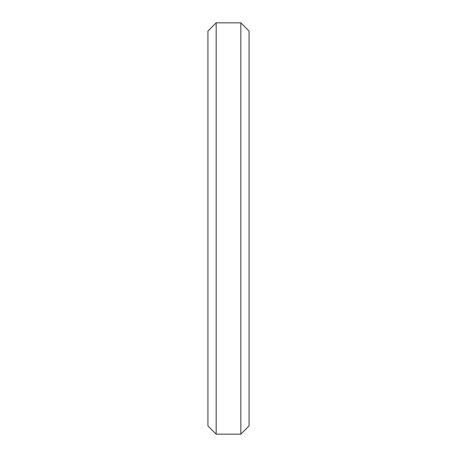 <?xml version="1.0" encoding="UTF-8"?>
<svg xmlns="http://www.w3.org/2000/svg" width="457" height="457" viewBox="0 0 457 457"><rect width="100%" height="100%" fill="white"/><g stroke="black" fill="none" stroke-linecap="round" stroke-linejoin="round"><path stroke-width="0.34" stroke-dasharray="2.29 1.71" d="M207.935 31.076L207.935 425.924M216.161 434.15L216.161 22.85M249.065 425.924L249.065 31.076M240.839 22.85L240.839 434.15"/><path stroke-width="0.69" d="M207.935 425.924L207.935 31.076L216.161 22.85L216.161 434.15L207.935 425.924M240.839 22.85L249.065 31.076L249.065 425.924L240.839 434.15L240.839 22.85L216.161 22.85M240.839 434.15L216.161 434.15"/></g></svg>
